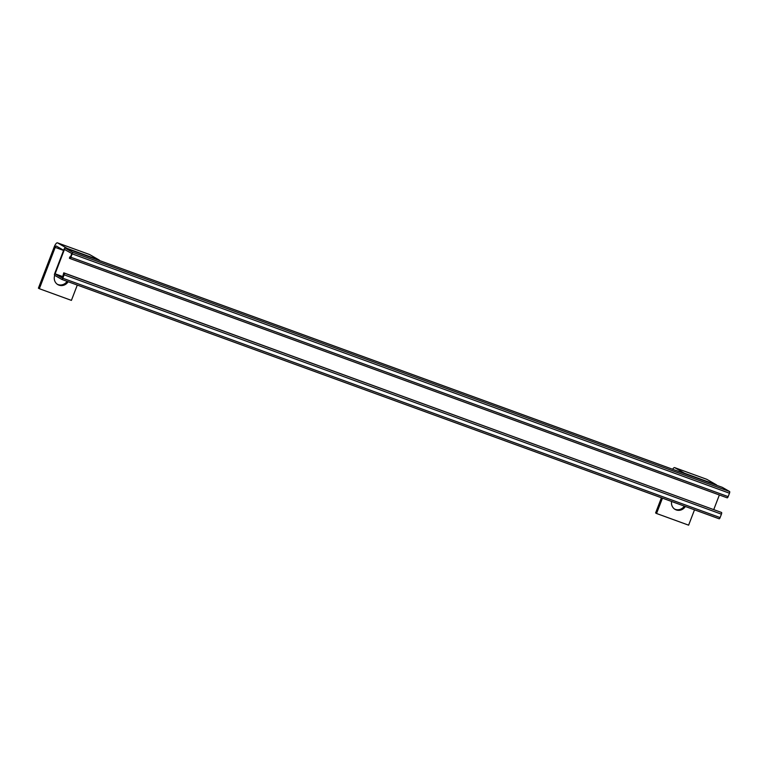 <?xml version="1.0" encoding="UTF-8"?>
<svg xmlns="http://www.w3.org/2000/svg" width="768" height="768" viewBox="0 0 768 768"><rect width="100%" height="100%" fill="white"/><g stroke="black" fill="none" stroke-linecap="round" stroke-linejoin="round"><path stroke-width="1.15" d="M69.936 258.499L727.181 497.827A1.546 0.49 -70 0 0 727.2 497.837L69.907 258.49A1.546 0.49 -70 0 0 69.907 258.49A1.546 0.49 -70 0 0 70.867 257.28L72.182 253.862A1.546 0.49 -70 0 0 72.307 252.173L65.03 248.006A1.546 0.49 -70 0 0 65.011 247.997A1.546 0.49 -70 0 0 64.051 249.197L54.691 273.581A1.546 0.49 -70 0 0 54.566 275.27L61.843 279.437A1.546 0.49 -70 0 0 61.862 279.446L719.136 518.784A1.546 0.49 -70 0 0 719.155 518.794A1.546 0.49 -70 0 0 720.115 517.594L721.43 514.166A1.546 0.49 -70 0 0 721.555 512.477L63.754 272.842L62.352 278.102L55.075 273.926L64.445 249.427L71.789 253.517L70.464 257.05L69.888 256.848L70.464 257.059M719.357 494.976L713.77 509.539M727.2 497.837A1.546 0.49 -70 0 0 728.16 496.627L729.475 493.21A1.546 0.49 -70 0 0 729.6 491.52L722.323 487.354A1.546 0.49 -70 0 0 722.304 487.344A1.546 0.49 -70 0 0 722.275 487.334M63.754 272.842L64.262 273.13A1.546 0.49 -70 0 1 64.138 274.819L721.43 514.166M69.888 258.48L69.379 258.182L69.888 256.848M719.155 518.794L61.862 279.446A1.546 0.49 -70 0 0 62.822 278.246L64.138 274.819M57.446 284.304A7.862 7.44 119.8 0 0 67.075 281.347M63.638 250.262L56.314 246.058A1.728 0.547 -70 0 0 56.285 246.038A1.728 0.547 -70 0 0 55.21 247.392L39.35 288.71L38.4 288.163L54.259 246.845A5.146 1.632 110 0 1 57.446 242.832A5.146 1.632 110 0 1 57.533 242.87L67.181 248.4A5.146 1.632 110 0 1 67.536 248.918M68.131 281.731A7.862 7.44 -60.2 0 1 54.758 275.376M39.35 288.71L71.414 300.384L77.29 285.072M99.6 260.592A5.146 1.632 -70 0 0 99.245 260.074L89.597 254.544A5.146 1.632 -70 0 0 89.51 254.506A5.146 1.632 -70 0 0 89.424 254.486M674.65 509.088A7.862 7.44 119.8 0 0 684.298 506.102M662.448 498.144L656.554 513.494L655.603 512.947L661.43 497.77M685.354 506.486A7.862 7.44 -60.2 0 1 671.606 501.475M656.554 513.494L688.618 525.168L694.512 509.818M716.794 485.338A5.146 1.632 -70 0 0 716.448 484.858L706.8 479.328A5.146 1.632 -70 0 0 706.714 479.29A5.146 1.632 -70 0 0 706.627 479.27M672.634 469.258A5.146 1.632 110 0 1 674.65 467.616A5.146 1.632 110 0 1 674.736 467.654L684.384 473.184A5.146 1.632 110 0 1 684.73 473.654M64.445 249.427L65.03 249.648M62.938 276.672L55.085 273.811M62.899 276.778L55.075 273.926M721.555 512.477L64.262 273.13M62.822 278.246L720.115 517.594M65.03 248.006L722.323 487.354L65.011 247.997M72.307 252.173L729.6 491.52M72.182 253.862L729.475 493.21M70.867 257.28L728.16 496.627M57.533 242.87L89.597 254.544M55.21 247.392L63.571 250.435M67.181 248.4L99.245 260.074M674.736 467.654L706.8 479.328M684.384 473.184L716.448 484.858M57.446 242.832L89.51 254.506M674.65 467.616L706.714 479.29"/></g></svg>
